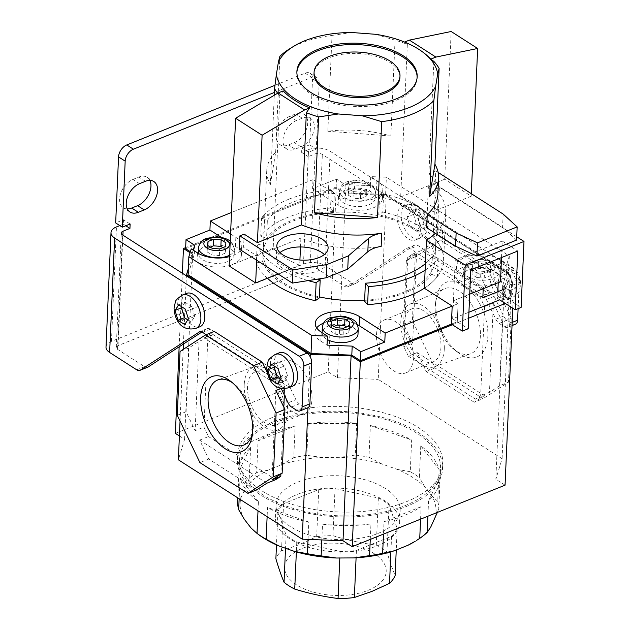 <?xml version="1.0" encoding="UTF-8"?>
<svg xmlns="http://www.w3.org/2000/svg" width="630" height="630" viewBox="0 0 630 630"><rect width="100%" height="100%" fill="white"/><g stroke="black" fill="none" stroke-linecap="round" stroke-linejoin="round"><path stroke-width="0.47" stroke-dasharray="3.15 2.36" d="M435.802 302.841A40.344 22.932 -111.9 0 0 458.018 352.493A40.344 22.932 -111.9 0 0 487.848 336.184A40.344 22.932 -111.9 0 0 465.074 286.122A40.344 22.932 -111.9 0 0 436.236 298.368A40.344 22.932 -111.9 0 0 435.802 302.841M480.391 335.625A35.052 19.924 68.1 0 1 470.484 353.808A35.052 19.924 68.1 0 1 454.474 349.792A35.052 19.924 68.1 0 1 435.173 306.652A35.052 19.924 68.1 0 1 435.55 302.77A35.052 19.924 68.1 0 1 444.315 288.784A35.052 19.924 68.1 0 1 468.562 300.069A35.052 19.924 68.1 0 1 480.391 335.625M252.567 432.967A35.052 19.924 -111.9 0 0 252.961 430.896A35.052 19.924 -111.9 0 0 253.339 427.014A35.052 19.924 -111.9 0 0 234.037 383.875A35.052 19.924 -111.9 0 0 232.312 382.654M244.235 384.434A33.673 19.136 -111.9 0 0 255.607 418.588A33.673 19.136 -111.9 0 0 278.893 429.432A33.673 19.136 -111.9 0 0 287.674 412.264A33.673 19.136 -111.9 0 0 276.704 378.63A33.673 19.136 -111.9 0 0 253.756 366.967A33.673 19.136 -111.9 0 0 244.235 384.434M247.535 386.544A28.563 16.23 -111.9 0 0 257.009 415.296A28.563 16.23 -111.9 0 0 276.617 424.841A28.563 16.23 -111.9 0 0 284.374 410.154A28.563 16.23 -111.9 0 0 274.908 381.402A28.563 16.23 -111.9 0 0 255.292 371.85A28.563 16.23 -111.9 0 0 247.535 386.544M275.16 375.425A28.563 16.23 -111.9 0 0 284.634 404.176A28.563 16.23 -111.9 0 0 304.251 413.721A28.563 16.23 -111.9 0 0 312.007 399.034A28.563 16.23 -111.9 0 0 302.534 370.282A28.563 16.23 -111.9 0 0 282.917 360.73A28.563 16.23 -111.9 0 0 275.16 375.425M444.276 349.233A33.673 19.136 68.1 0 1 434.755 366.699A33.673 19.136 68.1 0 1 411.807 355.036A33.673 19.136 68.1 0 1 400.837 321.402A33.673 19.136 68.1 0 1 409.618 304.235A33.673 19.136 68.1 0 1 432.904 315.079A33.673 19.136 68.1 0 1 444.276 349.233M440.976 347.122A28.563 16.23 68.1 0 1 433.219 361.817A28.563 16.23 68.1 0 1 413.611 352.264A28.563 16.23 68.1 0 1 404.137 323.513A28.563 16.23 68.1 0 1 411.894 308.826A28.563 16.23 68.1 0 1 431.503 318.37A28.563 16.23 68.1 0 1 440.976 347.122M413.351 358.242A28.563 16.23 68.1 0 1 405.594 372.936A28.563 16.23 68.1 0 1 385.977 363.384A28.563 16.23 68.1 0 1 376.504 334.632A28.563 16.23 68.1 0 1 384.261 319.945A28.563 16.23 68.1 0 1 403.877 329.49A28.563 16.23 68.1 0 1 413.351 358.242M502.086 458.719L510.15 273.861L386.292 194.505L378.22 379.362L502.086 458.719L495.841 479.249L503.913 294.391L510.15 273.861M416.54 253.772L412.642 343.122L403.594 324.206L406.381 260.387L416.54 253.772L407.72 257.323L412.8 254.016L480.028 297.092L484.557 306.55L480.651 395.9L475.571 399.207L484.391 395.656L474.233 402.263L483.045 398.719L435.023 367.952L412.406 320.654L415.194 256.835L440.598 240.314L488.62 271.081L511.237 318.37L508.449 382.19L483.045 398.719M407.72 257.323L403.822 346.673L412.642 343.122M474.233 402.263L426.211 371.503L417.162 352.579L408.342 356.131L403.822 346.673M408.342 356.131L475.571 399.207M266.892 483.194L199.663 440.126L208.711 459.042L256.733 489.809M275.869 390.545L271.971 479.895M267.167 372.338L271.349 381.087L280.169 377.535L284.689 386.993L284.343 395.002M199.041 341.318L195.143 430.668L186.094 411.744L188.882 347.925L199.041 341.318L207.861 337.767L212.94 334.459L204.12 338.011L271.349 381.087M204.12 338.011L214.279 331.404M199.663 440.126L208.483 436.574L203.955 427.116L195.143 430.668M207.861 337.767L203.955 427.116M212.94 334.459L280.169 377.535M283.807 407.145L280.885 474.091M208.483 436.574L275.712 479.651M307.96 407.72L310.18 356.793M180.046 421.092L183.172 349.445M183.409 344.051L186.393 275.83M452.395 324.749L468.665 318.197M505.299 303.455L513.135 300.297L503.913 294.391M175.376 433.369L328.214 371.85L336.286 186.992L345.508 192.898L386.292 194.505M336.286 186.992L185.661 247.614M190.055 252.74L192.67 254.418L188.323 268.719M505.063 485.163L495.841 479.249M179.4 435.944L184.598 439.275L178.361 459.805M328.214 371.85L337.436 377.756L378.22 379.362M512.788 308.251L513.135 300.297M179.156 346.815L182.369 273.247M184.598 439.275L192.67 254.418M337.436 377.756L345.508 192.898M186.094 411.744L177.274 415.296M188.882 347.925L180.062 351.477M208.711 459.042L199.891 462.593M284.689 386.993L281.185 388.403L278.657 383.111L286.493 379.961L295.919 399.664L288.083 402.822M406.381 260.387L415.194 256.835M403.594 324.206L412.406 320.654M426.211 371.503L435.023 367.952M484.557 306.55L493.369 303.006L502.417 321.922L511.237 318.37M502.417 321.922L499.629 385.741L508.449 382.19M488.62 271.081L479.8 274.625L431.778 243.857L440.598 240.314M499.629 385.741L489.471 392.348L480.651 395.9M493.369 303.006L489.471 392.348M479.8 274.625L488.849 293.541L480.028 297.092M412.8 254.016L421.62 250.472L488.849 293.541M421.62 250.472L431.778 243.857M417.162 352.579L484.391 395.656M357.998 334.215A17.971 9.229 2.5 0 0 347.784 325.348A17.971 9.229 2.5 0 0 328.45 326.001A17.971 9.229 2.5 0 0 322.087 332.648M322.087 332.687A17.971 9.229 2.5 0 0 327.285 339.523M334.042 326.427L331.553 327.427L330.931 331.223L335.735 334.294L343.145 334.853L348.831 332.569L349.453 328.773L346.626 326.97M349.453 328.773L349.737 322.174M348.831 332.569L349.114 325.97M343.145 334.853L343.437 328.254M335.735 334.294L336.026 327.695M330.931 331.223L331.223 324.615M331.553 327.427L331.663 324.907M227.839 261.544A17.971 9.229 -177.5 0 1 208.514 262.206A17.971 9.229 -177.5 0 1 198.292 253.339A17.971 9.229 -177.5 0 1 204.655 246.692A17.971 9.229 -177.5 0 1 223.989 246.031A17.971 9.229 -177.5 0 1 234.202 254.898A17.971 9.229 -177.5 0 1 227.839 261.544M222.831 247.653L225.658 249.456L225.942 242.857M225.658 249.456L225.036 253.252L225.32 246.653M225.036 253.252L219.35 255.536L211.94 254.977L207.136 251.905L207.868 245.59M207.758 248.11L210.247 247.11M207.136 251.905L207.427 245.298M211.94 254.977L212.231 248.377M219.35 255.536L219.642 248.937M345.736 189.906A17.971 9.229 2.5 0 0 339.373 196.544A17.971 9.229 2.5 0 0 349.587 205.419A17.971 9.229 2.5 0 0 368.92 204.758A17.971 9.229 2.5 0 0 375.283 198.111A17.971 9.229 2.5 0 0 365.069 189.244A17.971 9.229 2.5 0 0 345.736 189.906M353.312 191.591L360.722 192.15L366.4 189.866L367.022 186.071L362.226 182.999L354.808 182.44L349.13 184.724L348.508 188.52L353.312 191.591L353.02 198.198L360.431 198.757L360.722 192.15M360.431 198.757L366.117 196.465L366.739 192.678L361.935 189.599L354.525 189.039L348.839 191.331L348.217 195.119L353.02 198.198M348.217 195.119L348.508 188.52M348.839 191.331L349.13 184.724M354.525 189.039L354.808 182.44M361.935 189.599L362.226 182.999M366.739 192.678L367.022 186.071M366.117 196.465L366.4 189.866M469.531 269.223A17.971 9.229 -177.5 0 1 488.864 268.561A17.971 9.229 -177.5 0 1 499.078 277.428A17.971 9.229 -177.5 0 1 492.715 284.075A17.971 9.229 -177.5 0 1 473.382 284.728A17.971 9.229 -177.5 0 1 463.168 275.861A17.971 9.229 -177.5 0 1 469.531 269.223M472.303 267.837L472.925 264.041L478.603 261.757L486.021 262.316L490.817 265.387L490.195 269.183L484.517 271.467L477.107 270.908L472.303 267.837L472.012 274.436L472.925 264.041M472.634 270.648L478.32 268.356L485.73 268.916L490.534 271.995L489.912 275.782L484.226 278.074L476.815 277.515L477.107 270.908M476.815 277.515L472.012 274.436M484.226 278.074L484.517 271.467M489.912 275.782L490.195 269.183M490.534 271.995L490.817 265.387M485.73 268.916L486.021 262.316M478.32 268.356L478.603 261.757M432.377 256.229L438.204 258.505L437.417 276.546L431.589 274.278L432.377 256.229A87.751 45.069 2.5 0 1 425.408 263.639M364.589 301.242A87.751 45.069 2.5 0 0 431.589 274.278M425.124 270.175A94.626 48.597 2.5 0 0 438.204 258.505M500.456 281.799L498.338 280.445L504.213 278.082L437.315 235.218L433.219 236.864A94.626 48.597 2.5 0 1 443.615 260.489A94.626 48.597 2.5 0 1 424.337 288.225A94.626 48.597 2.5 0 0 437.417 276.546M288.831 199.206A94.626 48.597 2.5 0 0 261.529 218.122L260.741 236.171A94.626 48.597 2.5 0 1 288.044 217.255A94.626 48.597 2.5 0 1 330.545 208.073L331.333 190.032A94.626 48.597 2.5 0 0 288.831 199.206M330.545 208.073L333.569 211.475L334.357 193.426A87.751 45.069 2.5 0 0 293.273 202.049A87.751 45.069 2.5 0 0 267.356 220.398L261.529 218.122M333.569 211.475A87.751 45.069 2.5 0 0 292.477 220.098A87.751 45.069 2.5 0 0 266.569 238.439L267.356 220.398M266.569 238.439L260.741 236.171M331.333 190.032L334.357 193.426M379.551 196.836L383.607 193.961L382.82 212.011L378.764 214.877L379.551 196.836A87.751 45.069 2.5 0 1 436.173 233.108L435.385 251.157A87.751 45.069 2.5 0 0 378.764 214.877M382.82 212.011A94.626 48.597 2.5 0 1 441.803 249.803L442.591 231.761A94.626 48.597 2.5 0 0 383.607 193.961M441.803 249.803L435.385 251.157M442.591 231.761L436.173 233.108M267.396 278.232A94.626 48.597 2.5 0 1 256.355 262.915L257.142 244.865L263.56 243.519A87.751 45.069 2.5 0 0 317.41 279.161M257.142 244.865A94.626 48.597 2.5 0 0 308.141 280.61M256.355 262.915L262.773 261.56A87.751 45.069 2.5 0 0 319.394 297.84M263.56 243.519L262.773 261.56M230.564 233.982L235.848 237.36A25.161 12.923 -177.5 0 1 241.778 246.188A25.161 12.923 -177.5 0 1 232.872 255.489A25.161 12.923 -177.5 0 1 229.572 256.599M221.185 237.242L235.447 246.385A25.161 12.923 -177.5 0 1 241.384 255.213A25.161 12.923 -177.5 0 1 232.478 264.513A25.161 12.923 -177.5 0 1 197.048 261.844L190.843 257.867L191.237 248.85M312.59 188.701L338.129 205.057A25.161 12.923 2.5 0 0 373.558 207.727A25.161 12.923 2.5 0 0 382.465 198.426A25.161 12.923 2.5 0 0 376.535 189.606L370.33 185.63L345.177 184.637L336.499 179.077L312.59 188.701L312.984 179.676L338.523 196.04A25.161 12.923 2.5 0 0 373.952 198.702A25.161 12.923 2.5 0 0 382.859 189.41A25.161 12.923 2.5 0 0 376.929 180.582L370.724 176.605L386.355 177.219L385.568 195.268L344.783 193.662L336.105 188.102L185.614 248.669M452.639 318.78L457.278 321.749L451.395 324.111L457.278 321.749L458.065 303.699L452.183 306.07L458.065 303.699L453.427 300.731L469.712 294.178L453.427 300.731L452.639 318.78L468.925 312.22M483.21 288.745L462.318 275.357A25.161 12.923 -177.5 0 1 456.38 266.529A25.161 12.923 -177.5 0 1 473.138 255.166A25.161 12.923 -177.5 0 1 500.716 259.899L506.922 263.868L509.316 256L386.355 177.219M482.816 297.769L461.924 284.374A25.161 12.923 -177.5 0 1 455.986 275.546A25.161 12.923 -177.5 0 1 472.744 264.19A25.161 12.923 -177.5 0 1 500.322 268.916L506.528 272.892L506.922 263.868M312.984 179.676L231.501 212.475M190.37 251.716L194.3 254.229L188.055 274.767M194.694 245.212L194.3 254.229M193.205 250.11L190.843 257.867M336.499 179.077L336.105 188.102M345.177 184.637L344.783 193.662M510.962 300.14L511.355 291.115L510.576 291.43L510.182 300.455L510.962 300.14L502.283 294.572L508.528 274.042L385.568 195.268M511.355 291.115L502.677 285.555L502.283 294.572M502.677 285.555L506.528 272.892M509.316 256L508.528 274.042M370.33 185.63L370.724 176.605M497.842 291.721L497.55 298.494L499.669 299.849L505.543 297.486L510.182 300.455M357.501 324.694A25.161 12.923 2.5 0 0 323.411 323.198M316.685 327.891A25.161 12.923 2.5 0 0 314.905 332.333A25.161 12.923 2.5 0 0 320.835 341.161L327.041 345.13M510.576 291.43L505.937 288.461L505.543 297.486M501.512 257.575L502.236 241.046L455.206 259.977L453.427 300.731L458.065 303.699L457.278 321.749L468.208 328.75M433.219 236.864L435.314 188.89A94.626 48.597 -177.5 0 1 445.709 212.515A94.626 48.597 -177.5 0 1 435.338 233.257M437.315 235.218L439.409 187.244L435.314 188.89M516.718 236.778L439.409 187.244M497.55 298.494L503.425 296.124L521.112 307.456M503.425 296.124L504.213 278.082M455.206 259.977L470.775 269.947M502.236 241.046L517.797 251.016M498.235 282.697L498.338 280.445M302.628 548.289A50.833 26.106 -177.5 0 1 374.212 553.683A50.833 26.106 -177.5 0 1 368.204 590.302A50.833 26.106 -177.5 0 1 296.62 584.916A50.833 26.106 -177.5 0 1 302.628 548.289M318.725 489.581A61 31.327 -177.5 0 1 335.026 488.597L378.346 498.015A61 31.327 -177.5 0 1 389.041 504.858L397.191 528.428A61 31.327 -177.5 0 1 391.584 536.264L356.415 550.423A61 31.327 -177.5 0 1 340.113 551.408L296.785 541.989A61 31.327 -177.5 0 1 286.099 535.146L277.94 511.576A61 31.327 -177.5 0 1 283.555 503.74L318.725 489.581L316.669 536.681L299.037 544.737L281.5 550.833A61 31.327 -177.5 0 0 275.885 558.668M316.669 536.681A61 31.327 -177.5 0 1 332.971 535.697C347.35 540.123 361.793 543.265 376.291 545.108A61 31.327 -177.5 0 1 386.985 551.959C389.647 561.11 392.364 568.961 395.136 575.529M297.494 494.329A62.126 31.91 -177.5 0 1 364.337 492.054A62.126 31.91 -177.5 0 1 399.633 522.711A62.126 31.91 -177.5 0 1 377.638 545.674A62.126 31.91 -177.5 0 1 310.803 547.95A62.126 31.91 -177.5 0 1 275.499 517.293A62.126 31.91 -177.5 0 1 297.494 494.329M298.037 482.005A62.126 31.91 -177.5 0 1 364.872 479.729A62.126 31.91 -177.5 0 1 400.176 510.387A62.126 31.91 -177.5 0 1 378.181 533.35A62.126 31.91 -177.5 0 1 311.338 535.626A62.126 31.91 -177.5 0 1 276.042 504.969A62.126 31.91 -177.5 0 1 298.037 482.005M273.774 421.667A102.69 52.739 -177.5 0 1 384.253 417.91A102.69 52.739 -177.5 0 1 442.599 468.586A102.69 52.739 -177.5 0 1 406.248 506.544A102.69 52.739 -177.5 0 1 295.761 510.3A102.69 52.739 -177.5 0 1 237.416 459.624A102.69 52.739 -177.5 0 1 273.774 421.667M273.987 416.824A102.69 52.739 -177.5 0 1 384.465 413.067A102.69 52.739 -177.5 0 1 442.811 463.743A102.69 52.739 -177.5 0 1 406.452 501.701A102.69 52.739 -177.5 0 1 295.974 505.457A102.69 52.739 -177.5 0 1 237.628 454.781A102.69 52.739 -177.5 0 1 273.987 416.824M237.833 497.913L239.022 470.712A100.635 51.684 -177.5 0 1 239.046 469.397A100.635 51.684 -177.5 0 1 250.606 446.827L249.22 478.516A100.635 51.684 -177.5 0 1 256.662 472.587L258.048 440.898A100.635 51.684 -177.5 0 1 274.672 432.196A100.635 51.684 -177.5 0 1 295.147 425.967L293.761 457.656A100.635 51.684 -177.5 0 1 306.834 455.333L308.22 423.636A100.635 51.684 -177.5 0 1 356.659 423.368L355.273 455.057A100.635 51.684 -177.5 0 1 368.991 457.23L370.369 425.541A100.635 51.684 -177.5 0 1 411.65 440.031L410.264 471.72A100.635 51.684 -177.5 0 1 419.383 477.556L420.769 445.867A100.635 51.684 -177.5 0 1 439.118 469.586L437.732 501.275A100.635 51.684 -177.5 0 1 438.763 508.552L440.149 476.863A100.635 51.684 -177.5 0 1 440.126 478.178A100.635 51.684 -177.5 0 1 428.565 500.748L427.888 516.222M275.097 422.517A100.635 51.684 -177.5 0 1 383.371 418.832A100.635 51.684 -177.5 0 1 440.551 468.492A100.635 51.684 -177.5 0 1 404.917 505.693A100.635 51.684 -177.5 0 1 296.651 509.379A100.635 51.684 -177.5 0 1 239.471 459.711A100.635 51.684 -177.5 0 1 275.097 422.517M420.58 519.167L421.123 506.677A100.635 51.684 -177.5 0 1 404.499 515.379A100.635 51.684 -177.5 0 1 384.032 521.609L383.481 534.09M258.009 510.835L258.41 501.708A100.635 51.684 -177.5 0 1 240.054 477.989L239.148 498.755M308.038 539.39L308.802 522.034A100.635 51.684 -177.5 0 1 267.522 507.544L267.128 516.679M370.275 539.406L370.952 523.932A100.635 51.684 -177.5 0 1 322.513 524.207L321.828 539.934M244.369 519.364A98.067 50.368 -177.5 0 1 241.195 497.07L245.472 488.258A98.067 50.368 -177.5 0 1 268.27 470.074L281.957 464.562A98.067 50.368 -177.5 0 1 322.024 457.443L339.893 457.341A98.067 50.368 -177.5 0 1 381.914 464.003L397.144 469.35A98.067 50.368 -177.5 0 1 425.077 487.242L431.849 495.991A98.067 50.368 -177.5 0 1 435.015 518.285M430.739 527.097A98.067 50.368 -177.5 0 1 415.28 541.225M258.308 534.366A98.067 50.368 -177.5 0 1 251.134 528.113M421.123 506.677L384.032 521.609M370.952 523.932L322.513 524.207M437.362 512.41L438.763 508.552M440.149 476.863L428.565 500.748M437.732 501.275L431.849 495.991M425.077 487.242L419.383 477.556M420.769 445.867L439.118 469.586M410.264 471.72L397.144 469.35M381.914 464.003L368.991 457.23M370.369 425.541L411.65 440.031M355.273 455.057L339.893 457.341M322.024 457.443L306.834 455.333M308.22 423.636L356.659 423.368M293.761 457.656L281.957 464.562M268.27 470.074L256.662 472.587M258.048 440.898L295.147 425.967M249.22 478.516L245.472 488.258M241.195 497.07L237.636 502.401M239.022 470.712L250.606 446.827M258.41 501.708L240.054 477.989M308.802 522.034L267.522 507.544M335.026 488.597L332.971 535.697M378.346 498.015L376.291 545.108M389.041 504.858L386.985 551.959M277.94 511.576L276.491 544.887M283.555 503.74L281.5 550.833M296.785 541.989L296.352 551.935M286.099 535.146L285.524 548.273M356.415 550.423L356.092 557.802M340.113 551.408L339.822 557.991M397.191 528.428L396.254 549.99M391.584 536.264L390.899 551.833M127.284 208.924A16.687 10.726 -57.4 0 1 123.338 207.782A16.687 10.726 -57.4 0 1 119.605 198.852A16.687 10.726 -57.4 0 1 132.969 179.424L138.844 177.054A16.687 10.726 -57.4 0 1 147.223 177.314A16.687 10.726 -57.4 0 1 149.909 180.408M276.365 135.765A16.687 10.726 -57.4 0 1 289.729 116.329L295.604 113.967A16.687 10.726 -57.4 0 1 303.983 114.219A16.687 10.726 -57.4 0 1 306.645 128.622A16.687 10.726 -57.4 0 1 294.352 142.577L288.477 144.939A16.687 10.726 -57.4 0 1 280.098 144.687A16.687 10.726 -57.4 0 1 276.365 135.765M296.352 120.574A16.687 10.726 122.6 0 0 282.988 140.002A16.687 10.726 122.6 0 0 286.721 148.932A16.687 10.726 122.6 0 0 295.1 149.184L300.975 146.814A16.687 10.726 122.6 0 0 313.267 132.867A16.687 10.726 122.6 0 0 310.606 118.464A16.687 10.726 122.6 0 0 302.227 118.212L296.352 120.574L289.729 116.329M274.964 85.302L305.085 73.174A10.269 6.599 -57.4 0 1 310.243 73.332A10.269 6.599 -57.4 0 1 312.535 78.829L319.158 83.073L316.276 149.089L308.44 152.247L308.251 156.649L315.11 153.885A5.134 2.638 -177.5 0 1 322.339 154.429L506.866 272.664L514.71 269.506A7.702 4.378 68.1 0 1 519.388 279.295L511.552 282.445A7.702 4.378 -111.9 0 0 506.866 272.664M319.158 83.073A10.269 6.599 122.6 0 0 316.866 77.577A10.269 6.599 122.6 0 0 311.708 77.419L305.085 73.174M274.397 92.437L311.708 77.419M147.727 367.211A7.702 4.378 68.1 0 1 144.561 366.668L117.479 349.311A5.134 2.638 -177.5 0 1 116.266 347.508A5.134 2.638 -177.5 0 1 118.086 345.61L310.11 268.325A5.134 2.638 -177.5 0 1 317.339 268.868L344.429 286.225A7.702 4.378 -111.9 0 0 347.595 286.76A7.702 4.378 -111.9 0 0 348.028 286.54L355.863 283.382A7.702 4.378 68.1 0 1 355.43 283.61A7.702 4.378 68.1 0 1 352.264 283.067L344.429 286.225M312.535 78.829L309.653 144.845L316.276 149.089M106.005 347.059A15.403 7.914 -177.5 0 1 111.463 341.365L303.487 264.08L308.487 149.641L301.628 152.405L301.817 148.003L309.653 144.845M119.818 225.579L123.315 224.17L123.504 219.768L115.668 222.925M303.487 264.08A15.403 7.914 -177.5 0 1 325.182 265.71L352.264 283.067M308.487 149.641A15.403 7.914 -177.5 0 1 330.175 151.279L514.71 269.506M308.251 156.649L301.628 152.405M515.505 324.19A7.702 4.378 68.1 0 1 512.347 323.647L507.048 320.253A7.702 4.378 68.1 0 1 503.622 316.071L494.196 296.36A7.702 4.378 -111.9 0 0 490.77 292.178L418.052 245.582A7.702 4.378 -111.9 0 0 414.887 245.038A7.702 4.378 -111.9 0 0 414.453 245.267L406.618 248.425L348.028 286.54M406.618 248.425A7.702 4.378 68.1 0 1 407.051 248.196A7.702 4.378 68.1 0 1 410.209 248.74L418.052 245.582M490.77 292.178L482.926 295.328L410.209 248.74M482.926 295.328A7.702 4.378 68.1 0 1 486.36 299.518L494.196 296.36M503.622 316.071L495.786 319.221L486.36 299.518M495.786 319.221A7.702 4.378 -111.9 0 0 499.212 323.411L507.048 320.253M512.347 323.647L504.504 326.797L499.212 323.411M504.504 326.797A7.702 4.378 -111.9 0 0 507.67 327.34A7.702 4.378 -111.9 0 0 509.764 323.379L511.552 282.445M201.923 332.01L206.75 328.868L199.812 331.656M307.802 407.783A7.702 4.378 68.1 0 1 304.644 407.24L296.801 410.398M291.509 407.004L299.344 403.854L304.644 407.24M299.344 403.854A7.702 4.378 68.1 0 1 295.919 399.664M286.493 379.961A7.702 4.378 -111.9 0 0 283.067 375.771L275.231 378.929L206.152 334.672M202.514 332.341L210.349 329.183L283.067 375.771M210.349 329.183A7.702 4.378 -111.9 0 0 207.183 328.639A7.702 4.378 -111.9 0 0 206.75 328.868M275.231 378.929A7.702 4.378 68.1 0 1 278.657 383.111M414.453 245.267L355.863 283.382M518.104 308.668L519.388 279.295M125.795 225.761L123.315 224.17M308.44 152.247L301.817 148.003M130.134 224.012L123.504 219.768M279.216 352.824A17.971 10.214 -111.9 0 0 274.334 362.069A17.971 10.214 -111.9 0 0 280.295 380.158A17.971 10.214 -111.9 0 0 292.635 386.166M280.492 379.244L283.839 381.394L287.524 375.834L284.516 365.983L278.121 368.558M284.516 365.983L277.822 361.699L271.428 364.274M287.524 375.834L281.13 378.402M283.839 381.394L277.452 383.961M277.822 361.699L274.617 366.534M186.488 293.407A17.971 10.214 -111.9 0 0 181.605 302.652A17.971 10.214 -111.9 0 0 187.567 320.741A17.971 10.214 -111.9 0 0 199.907 326.75M187.756 319.827L191.111 321.977L194.796 316.418L188.401 318.993M194.796 316.418L191.78 306.574L185.393 309.149M191.111 321.977L184.716 324.552M191.78 306.574L185.094 302.282L178.699 304.857M185.094 302.282L181.889 307.117M413.532 214.42L416.54 224.264L423.234 228.548L426.912 222.996L423.903 213.145L417.21 208.861L413.532 214.42L407.137 216.988L410.146 226.839L416.54 224.264M397.144 215.901A17.971 10.214 -111.9 0 0 403.106 233.99A17.971 10.214 -111.9 0 0 415.446 239.998A17.971 10.214 -111.9 0 0 420.328 230.753A17.971 10.214 -111.9 0 0 414.367 212.664A17.971 10.214 -111.9 0 0 402.027 206.656A17.971 10.214 -111.9 0 0 397.144 215.901M410.146 226.839L416.84 231.123L420.525 225.564L426.912 222.996M420.525 225.564L417.517 215.72L423.903 213.145M416.84 231.123L423.234 228.548M417.517 215.72L410.823 211.428L417.21 208.861M410.823 211.428L407.137 216.988M506.26 273.829L509.268 283.673L515.962 287.965L519.648 282.405L516.631 272.562L509.946 268.27L506.26 273.829L499.866 276.405L502.874 286.248L509.268 283.673M489.872 275.318A17.971 10.214 -111.9 0 0 495.834 293.407A17.971 10.214 -111.9 0 0 508.174 299.415A17.971 10.214 -111.9 0 0 513.056 290.17A17.971 10.214 -111.9 0 0 507.095 272.081A17.971 10.214 -111.9 0 0 494.755 266.073A17.971 10.214 -111.9 0 0 489.872 275.318M502.874 286.248L509.568 290.54L513.253 284.981L510.245 275.129L516.631 272.562M510.245 275.129L503.551 270.845L509.946 268.27M513.253 284.981L519.648 282.405M509.568 290.54L515.962 287.965M503.551 270.845L499.866 276.405M399.932 77.427A42.998 22.081 2.5 0 0 375.504 56.204A42.998 22.081 2.5 0 0 329.238 57.779A42.998 22.081 2.5 0 0 314.016 73.671M296.88 72.222A60.204 30.917 2.5 0 0 296.832 72.922A60.204 30.917 2.5 0 0 331.034 102.635A60.204 30.917 2.5 0 0 395.805 100.43A60.204 30.917 2.5 0 0 417.115 78.175A60.204 30.917 2.5 0 0 417.131 77.466M279.98 252.606A25.672 13.183 2.5 0 0 276.231 259.056A25.672 13.183 2.5 0 0 290.824 271.727A25.672 13.183 2.5 0 0 318.441 270.782A25.672 13.183 2.5 0 0 327.529 261.293A25.672 13.183 2.5 0 0 324.363 254.544M438.11 172.399L435.732 170.872L435.157 184.078L428.353 186.811L427.172 213.924A86.003 44.171 2.5 0 0 400.68 196.954L407.342 44.399A86.003 44.171 2.5 0 0 395.041 40.178L390.86 135.993A86.003 44.171 2.5 0 0 327.836 131.245L332.018 35.43A86.003 44.171 2.5 0 0 301.368 42.998A86.003 44.171 2.5 0 0 289.17 49.124M364.628 300.329A86.003 44.171 2.5 0 0 404.555 291.903A86.003 44.171 2.5 0 0 434.999 260.111A86.003 44.171 2.5 0 0 386.135 217.673A86.003 44.171 2.5 0 0 293.604 220.815A86.003 44.171 2.5 0 0 263.159 252.606A86.003 44.171 2.5 0 0 319.434 296.895M428.353 186.811A86.003 44.171 -177.5 0 1 437.283 207.735A86.003 44.171 -177.5 0 1 426.667 227.698M433.834 61.378L428.935 173.612A86.003 44.171 -177.5 0 1 437.866 194.528M300.486 246.952L300.872 238.124A86.003 44.171 2.5 0 0 381.166 246.393M299.911 260.017L299.683 265.238A86.003 44.171 -177.5 0 1 273.192 248.259L279.854 95.713L283.24 90.885M277.68 93.209A86.003 44.171 2.5 0 0 279.854 95.713M270.38 184.488L275.672 152.239A86.003 44.171 2.5 0 0 266.742 170.612A86.003 44.171 2.5 0 0 270.38 184.488L274.278 95.232M275.672 152.239L279.854 56.424M407.342 44.399L404.255 42.178A81.892 42.06 -177.5 0 1 423.636 52.731M395.041 40.178L375.693 34.303M300.872 238.124L256.843 255.843L256.654 260.221M299.683 265.238L278.066 273.94M390.86 135.993L327.836 131.245M351.753 32.5L332.018 35.43M244.172 234.155L243.597 247.362L256.843 255.843M273.192 248.259L229.162 265.986M239.282 249.094L243.597 247.362M435.732 170.872L428.935 173.612M427.172 213.924L471.201 196.206L444.709 179.227L451.159 31.5M471.311 193.67L471.201 196.206M400.68 196.954L444.709 179.227M516.576 240.093L502.583 227.28L435.157 184.078M503.157 214.074L502.583 227.28M322.332 327.017A17.971 9.229 -177.5 0 1 328.695 320.371A17.971 9.229 -177.5 0 1 348.028 319.709A17.971 9.229 -177.5 0 1 358.242 328.584M229.635 255.197A17.971 9.229 2.5 0 0 234.447 249.267A17.971 9.229 2.5 0 0 224.241 240.4A17.971 9.229 2.5 0 0 204.9 241.054A17.971 9.229 2.5 0 0 198.537 247.7M369.164 199.127A17.971 9.229 -177.5 0 1 349.831 199.781A17.971 9.229 -177.5 0 1 339.625 190.914A17.971 9.229 -177.5 0 1 345.98 184.267A17.971 9.229 -177.5 0 1 365.321 183.613A17.971 9.229 -177.5 0 1 375.527 192.481A17.971 9.229 -177.5 0 1 369.164 199.127M349.485 181.991A12.836 6.591 2.5 0 0 347.973 191.237A12.836 6.591 2.5 0 0 366.046 192.599A12.836 6.591 2.5 0 0 367.566 183.354A12.836 6.591 2.5 0 0 349.485 181.991M492.959 278.444A17.971 9.229 2.5 0 0 499.322 271.798A17.971 9.229 2.5 0 0 489.108 262.93A17.971 9.229 2.5 0 0 469.775 263.584A17.971 9.229 2.5 0 0 463.412 270.231A17.971 9.229 2.5 0 0 473.626 279.098A17.971 9.229 2.5 0 0 492.959 278.444M473.28 261.308A12.836 6.591 -177.5 0 1 491.361 262.671A12.836 6.591 -177.5 0 1 489.841 271.916A12.836 6.591 -177.5 0 1 471.76 270.553A12.836 6.591 -177.5 0 1 473.28 261.308M235.447 246.385L235.848 237.36M376.535 189.606L376.929 180.582M461.924 284.374L462.318 275.357M320.835 341.161L321.237 332.136M500.322 268.916L500.716 259.899M338.129 205.057L338.523 196.04M197.048 261.844L197.442 252.819M139.592 183.669L132.969 179.424M118.086 345.61L122.905 235.155M310.11 268.325L315.11 153.885M111.463 341.365L116.455 226.934M144.561 366.668L136.726 369.818M317.339 268.868L322.339 154.429M117.479 349.311L122.472 234.872M325.182 265.71L330.175 151.279M509.764 323.379L512.166 322.41M300.975 146.814L294.352 142.577M302.227 118.212L295.604 113.967M295.1 149.184L288.477 144.939M145.467 181.298L138.844 177.054M288.713 387.741A17.971 10.214 68.1 0 1 276.373 381.733A17.971 10.214 68.1 0 1 270.412 363.644A17.971 10.214 68.1 0 1 275.294 354.399M195.985 328.332A17.971 10.214 68.1 0 1 183.645 322.324A17.971 10.214 68.1 0 1 177.684 304.235A17.971 10.214 68.1 0 1 182.566 294.99M424.25 229.178A17.971 10.214 68.1 0 1 419.367 238.423A17.971 10.214 68.1 0 1 407.027 232.415A17.971 10.214 68.1 0 1 401.066 214.326A17.971 10.214 68.1 0 1 405.948 205.081A17.971 10.214 68.1 0 1 418.288 211.089A17.971 10.214 68.1 0 1 424.25 229.178M516.978 288.587A17.971 10.214 68.1 0 1 512.096 297.832A17.971 10.214 68.1 0 1 499.755 291.824A17.971 10.214 68.1 0 1 493.794 273.735A17.971 10.214 68.1 0 1 498.676 264.49A17.971 10.214 68.1 0 1 511.017 270.498A17.971 10.214 68.1 0 1 516.978 288.587M454.474 349.792L458.018 352.493M252.961 430.896L252.276 435.298M278.893 429.432L244.196 444.882M304.251 413.721L276.617 424.841M434.755 366.699L470.484 353.808M405.594 372.936L433.219 361.817M384.261 319.945L411.894 308.826M409.618 304.235L444.315 288.784M282.917 360.73L255.292 371.85M253.756 366.967L218.027 379.858M234.037 383.875L230.493 381.174M435.55 302.77L436.236 298.368M230.257 241.062L232.352 243.133L234.447 249.267L234.202 254.898M339.373 196.544L339.625 190.914C340.436 186.212 343.019 183.117 347.382 181.629L358.045 179.983L362.604 180.526L368.566 182.535C371.094 184.44 374.283 184.354 375.527 192.481L375.283 198.111M499.078 277.428L499.322 271.798C498.078 263.671 494.889 263.757 492.361 261.852L486.399 259.843L481.84 259.3L471.169 260.946C466.838 262.403 464.255 265.498 463.412 270.231L463.168 275.861M241.384 255.213L241.778 246.188M382.465 198.426L382.859 189.41M314.905 332.333L315.299 323.308M455.986 275.546L456.38 266.529M443.615 260.489L445.709 212.515M399.633 522.711L400.176 510.387M442.599 468.586L442.811 463.743M440.126 478.178L440.551 468.492M239.046 469.397L239.471 459.711M237.416 459.624L237.628 454.781M275.499 517.293L276.042 504.969M116.266 347.508L121.259 233.076M355.43 283.61L347.595 286.76M407.051 248.196L414.887 245.038M512.033 325.584L507.67 327.34M199.348 331.797L207.183 328.639M316.866 77.577L310.243 73.332M310.606 118.464L303.983 114.219M286.721 148.932L280.098 144.687M129.969 212.019L123.338 207.782M153.846 181.558L147.223 177.314M415.446 239.998L419.367 238.423C424.337 235.148 426.754 232.738 426.605 231.178L427.88 225.382C427.983 219.846 426.297 214.861 422.824 210.436L416.462 205.404C415.39 204.089 411.886 203.986 405.948 205.081L402.027 206.656M508.174 299.415L512.096 297.832C517.072 294.564 519.482 292.147 519.341 290.595L520.608 284.791C520.711 279.255 519.025 274.27 515.553 269.845L509.19 264.82C508.119 263.505 504.614 263.395 498.676 264.49L494.755 266.073M296.832 72.922L296.887 71.513M276.231 259.056L276.814 245.85M437.283 207.735L434.999 260.111M266.742 170.612L263.159 252.606M327.529 261.293L328.104 248.086M417.115 78.175L417.178 76.766"/><path stroke-width="0.94" d="M252.709 430.826A40.344 22.932 68.1 0 1 252.276 435.298A40.344 22.932 68.1 0 1 223.437 447.544A40.344 22.932 68.1 0 1 200.663 397.483A40.344 22.932 68.1 0 1 230.493 381.174A40.344 22.932 68.1 0 1 252.709 430.826M232.312 382.654A35.052 19.924 -111.9 0 0 218.027 379.858A35.052 19.924 -111.9 0 0 208.12 398.042A35.052 19.924 -111.9 0 0 219.949 433.598A35.052 19.924 -111.9 0 0 244.196 444.882A35.052 19.924 -111.9 0 0 252.567 432.967M280.885 474.091L280.791 476.343L275.712 479.651L266.892 483.194L256.733 489.809L247.913 493.361L199.891 462.593L177.274 415.296L180.062 351.477L205.467 334.947L253.488 365.715L276.105 413.012L273.318 476.831L247.913 493.361M299.967 410.941A7.702 4.378 -111.9 0 0 302.061 406.98L309.897 403.822A7.702 4.378 68.1 0 1 307.802 407.783L299.967 410.941A7.702 4.378 -111.9 0 1 296.801 410.398L291.509 407.004A7.702 4.378 -111.9 0 1 288.083 402.822L281.177 388.387L275.869 390.545L284.918 409.461L282.13 473.28L271.971 479.895L280.791 476.343M267.167 372.338L262.3 362.171L214.279 331.404L205.467 334.947M284.343 395.002L283.807 407.145M180.046 421.092L178.361 459.805L302.219 539.162L307.96 407.72M310.18 356.793L310.291 354.304L186.433 274.948L186.393 275.83M183.172 349.445L183.409 344.051M512.788 308.251L505.063 485.163L352.225 546.675L360.297 361.817L452.395 324.749M468.665 318.197L505.299 303.455M185.661 247.614L183.448 248.511L190.055 252.74M188.323 268.719L186.433 274.948M360.297 361.817L351.075 355.911L310.291 354.304M352.225 546.675L343.003 540.768L302.219 539.162M179.156 346.815L175.376 433.369L179.4 435.944M182.369 273.247L183.448 248.511M343.003 540.768L351.075 355.911M282.13 473.28L273.318 476.831M284.918 409.461L276.105 413.012M262.3 362.171L253.488 365.715M327.285 339.523A17.971 9.229 2.5 0 0 351.635 340.861A17.971 9.229 2.5 0 0 357.998 334.215L358.242 328.584A17.971 9.229 -177.5 0 1 351.879 335.223A17.971 9.229 -177.5 0 1 332.545 335.885A17.971 9.229 -177.5 0 1 322.332 327.017L322.087 332.648A17.971 9.229 2.5 0 0 322.087 332.687M344.941 319.095L337.523 318.536L331.845 320.827L331.223 324.615L336.026 327.695L343.437 328.254L349.114 325.97L349.737 322.174L344.941 319.095L344.649 325.702L337.239 325.143L337.523 318.536M346.626 326.97L344.649 325.702M331.663 324.907L331.845 320.827M337.239 325.143L334.042 326.427M198.292 253.339A17.971 9.229 -177.5 0 1 198.292 253.331L198.537 247.7A17.971 9.229 2.5 0 0 208.75 256.567A17.971 9.229 2.5 0 0 228.084 255.906A17.971 9.229 2.5 0 0 229.635 255.197M225.942 242.857L225.32 246.653L219.642 248.937L212.231 248.377L207.427 245.298L208.05 241.511L213.727 239.227L221.146 239.778L225.942 242.857M210.247 247.11L213.444 245.826L220.854 246.385L221.146 239.778M220.854 246.385L222.831 247.653M213.444 245.826L213.727 239.227M207.868 245.59L208.05 241.511M425.124 270.175A94.626 48.597 2.5 0 1 368.4 286.595L367.613 304.644L364.589 301.242L365.376 283.193A87.751 45.069 2.5 0 0 425.408 263.639M367.613 304.644A94.626 48.597 2.5 0 0 424.337 288.225L426.431 240.25L465.208 265.096L523.995 241.432L516.718 236.778M368.4 286.595L365.376 283.193M317.41 279.161A87.751 45.069 2.5 0 0 320.182 279.791L316.126 282.657A94.626 48.597 2.5 0 1 308.141 280.61M320.182 279.791L319.394 297.84L315.339 300.707L316.126 282.657M267.396 278.232A94.626 48.597 2.5 0 0 315.339 300.707M229.572 256.599A25.161 12.923 -177.5 0 1 197.442 252.819L191.237 248.85L188.843 256.717L311.803 335.499L327.435 336.113L327.041 345.13L352.194 346.122L360.872 351.682L360.478 360.707L451.395 324.111L452.183 306.07L424.337 288.225M360.872 351.682L384.78 342.058L385.174 333.042L452.183 306.07M501.512 257.575L500.456 281.799L469.712 294.178L483.21 288.745L482.816 297.769L505.937 288.461M231.501 212.475L210.31 221.004L230.564 233.982M385.174 333.042L359.635 316.677A25.161 12.923 2.5 0 0 332.057 311.945A25.161 12.923 2.5 0 0 315.299 323.308A25.161 12.923 2.5 0 0 321.237 332.136L327.435 336.113M210.31 221.004L209.916 230.029L186.015 239.644L194.694 245.212L193.205 250.11M186.015 239.644L185.614 248.669L190.37 251.716M188.843 256.717L188.055 274.767L311.015 353.54L351.8 355.147L360.478 360.707M352.194 346.122L351.8 355.147M311.803 335.499L311.015 353.54M468.925 312.22L499.669 299.849L515.23 309.818L517.797 251.016L470.775 269.947L468.208 328.75L462.326 331.112L451.395 324.111M384.78 342.058L359.242 325.702A25.161 12.923 2.5 0 0 357.501 324.694M323.411 323.198A25.161 12.923 2.5 0 0 316.685 327.891M209.916 230.029L221.185 237.242M462.326 331.112L465.208 265.096M435.338 233.257A94.626 48.597 -177.5 0 1 426.431 240.25M515.23 309.818L521.112 307.456L523.995 241.432M497.842 291.721L498.235 282.697M396.254 549.99L395.136 575.529A61 31.327 -177.5 0 1 389.529 583.356L371.897 591.413L354.359 597.516A61 31.327 -177.5 0 1 338.058 598.5L339.822 557.991M420.58 519.167L419.738 538.374A100.635 51.684 -177.5 0 0 427.179 532.437L430.739 527.097L437.362 512.41M427.888 516.222L427.179 532.437M237.833 497.913L237.636 502.401A100.635 51.684 -177.5 0 0 238.675 509.678L244.369 519.364L251.134 528.113L257.024 533.397L258.009 510.835M239.148 498.755L238.675 509.678M267.128 516.679L266.136 539.241A100.635 51.684 -177.5 0 1 257.024 533.397L258.308 534.366A98.067 50.368 -177.5 0 0 279.066 546.005L294.297 551.352L307.416 553.723L308.038 539.39M321.828 539.934L321.135 555.896A100.635 51.684 -177.5 0 1 307.416 553.723M370.275 539.406L369.566 555.628A100.635 51.684 -177.5 0 0 382.646 553.298L394.254 550.793A98.067 50.368 -177.5 0 1 354.194 557.912L336.318 558.015A98.067 50.368 -177.5 0 1 294.297 551.352M383.481 534.09L382.646 553.298M407.941 545.281L415.28 541.225A98.067 50.368 -177.5 0 1 407.941 545.281L394.254 550.793M416.666 540.359L419.738 538.374M321.135 555.896L336.318 558.015M354.194 557.912L369.566 555.628M266.136 539.241L279.066 546.005M276.491 544.887L275.885 558.668C278.547 567.819 281.264 575.678 284.043 582.238A61 31.327 -177.5 0 0 294.73 589.089C309.117 593.523 323.56 596.657 338.058 598.5M296.352 551.935L294.73 589.089M285.524 548.273L284.043 582.238M356.092 557.802L354.359 597.516M390.899 551.833L389.529 583.356M139.592 183.669A16.687 10.726 122.6 0 0 126.228 203.096A16.687 10.726 122.6 0 0 129.969 212.019A16.687 10.726 122.6 0 0 138.34 212.279L144.223 209.908A16.687 10.726 122.6 0 0 156.508 195.962A16.687 10.726 122.6 0 0 153.846 181.558A16.687 10.726 122.6 0 0 145.467 181.298L139.592 183.669M133.395 149.192A10.269 6.599 122.6 0 0 125.173 161.146L122.291 227.17L115.668 222.925L118.55 156.901A10.269 6.599 -57.4 0 1 126.772 144.947L133.395 149.192L274.397 92.437M122.291 227.17L130.134 224.012L129.938 228.414L123.078 231.178A5.134 2.638 -177.5 0 0 121.259 233.076A5.134 2.638 -177.5 0 0 122.472 234.872L307.007 353.107A7.702 4.378 68.1 0 1 311.685 362.888L303.849 366.046A7.702 4.378 -111.9 0 0 299.171 356.257L114.636 238.03A15.403 7.914 -177.5 0 1 111.006 232.627A15.403 7.914 -177.5 0 1 116.455 226.934L119.818 225.579M149.909 180.408A16.687 10.726 -57.4 0 1 137.6 205.664L131.717 208.034A16.687 10.726 -57.4 0 1 127.284 208.924M126.772 144.947L274.964 85.302M199.812 331.656L140.325 370.133A7.702 4.378 -111.9 0 1 139.891 370.361A7.702 4.378 -111.9 0 1 136.726 369.818L109.636 352.461A15.403 7.914 -177.5 0 1 106.005 347.059L111.006 232.627M140.325 370.133L148.16 366.983L201.923 332.01M148.16 366.983A7.702 4.378 68.1 0 1 147.727 367.211L139.891 370.361M309.897 403.822L311.685 362.888M302.061 406.98L303.849 366.046M198.915 332.018A7.702 4.378 68.1 0 1 199.348 331.797A7.702 4.378 68.1 0 1 202.514 332.341L206.152 334.672M512.166 322.41L517.6 320.229L518.104 308.668M517.6 320.229A7.702 4.378 68.1 0 1 515.505 324.19L512.033 325.584M129.938 228.414L125.795 225.761M271.428 364.274L267.75 369.826L270.758 379.677L277.452 383.961L281.13 378.402L278.121 368.558L271.428 364.274M297.517 376.921A17.971 10.214 -111.9 0 0 291.556 358.832A17.971 10.214 -111.9 0 0 279.216 352.824L275.294 354.399A17.971 10.214 68.1 0 1 287.634 360.407A17.971 10.214 68.1 0 1 293.596 378.496A17.971 10.214 68.1 0 1 288.713 387.741L292.635 386.166A17.971 10.214 -111.9 0 0 297.517 376.921M274.617 366.534L274.137 367.259L277.145 377.102L270.758 379.677M277.145 377.102L280.492 379.244M274.137 367.259L267.75 369.826M178.699 304.857L175.014 310.417L178.03 320.26L184.716 324.552L188.401 318.993L185.393 309.149L178.699 304.857M204.789 317.504A17.971 10.214 -111.9 0 0 198.828 299.415A17.971 10.214 -111.9 0 0 186.488 293.407L182.566 294.99A17.971 10.214 68.1 0 1 194.906 300.998A17.971 10.214 68.1 0 1 200.868 319.087A17.971 10.214 68.1 0 1 195.985 328.332L199.907 326.75A17.971 10.214 -111.9 0 0 204.789 317.504M181.889 307.117L181.409 307.842L184.417 317.693L178.03 320.26M184.417 317.693L187.756 319.827M181.409 307.842L175.014 310.417M314.079 72.269L314.016 73.671A42.998 22.081 2.5 0 0 338.444 94.894A42.998 22.081 2.5 0 0 384.709 93.319A42.998 22.081 2.5 0 0 399.932 77.427L399.995 76.017A42.998 22.081 2.5 0 0 375.567 54.794A42.998 22.081 2.5 0 0 329.301 56.369A42.998 22.081 2.5 0 0 314.079 72.269A42.998 22.081 2.5 0 0 338.507 93.484A42.998 22.081 2.5 0 0 384.772 91.909A42.998 22.081 2.5 0 0 399.995 76.017M318.205 49.258A60.204 30.917 2.5 0 0 296.887 71.513A60.204 30.917 2.5 0 0 331.096 101.225A60.204 30.917 2.5 0 0 395.868 99.02A60.204 30.917 2.5 0 0 417.178 76.766A60.204 30.917 2.5 0 0 382.977 47.061A60.204 30.917 2.5 0 0 318.205 49.258M417.131 77.466A60.204 30.917 2.5 0 0 382.292 48.297A60.204 30.917 2.5 0 0 318.142 50.668A60.204 30.917 2.5 0 0 296.88 72.222M285.902 236.36A25.672 13.183 2.5 0 0 276.814 245.85A25.672 13.183 2.5 0 0 291.399 258.52A25.672 13.183 2.5 0 0 319.016 257.575A25.672 13.183 2.5 0 0 328.104 248.086A25.672 13.183 2.5 0 0 313.519 235.423A25.672 13.183 2.5 0 0 285.902 236.36M324.363 254.544A25.672 13.183 2.5 0 0 285.327 249.567A25.672 13.183 2.5 0 0 279.98 252.606M381.166 246.393A25.672 13.183 2.5 0 0 373.503 248.448A25.672 13.183 2.5 0 0 367.818 251.772L368.392 238.573A25.672 13.183 -177.5 0 1 374.086 235.242A25.672 13.183 -177.5 0 1 381.748 233.195L381.166 246.393M377.48 217.476L314.464 212.727A86.003 44.171 2.5 0 0 377.48 217.476L381.67 121.653L362.321 115.786A80.868 41.533 2.5 0 0 435.661 86.263L437.677 74.017A80.868 41.533 2.5 0 0 422.84 52.133A80.868 41.533 2.5 0 0 375.693 34.303L351.753 32.5A80.868 41.533 2.5 0 0 304.873 40.722A80.868 41.533 2.5 0 0 293.399 46.478A80.868 41.533 2.5 0 0 278.405 62.016L279.854 56.424A86.003 44.171 2.5 0 1 289.17 49.124L293.399 46.478M381.67 121.653A86.003 44.171 2.5 0 0 412.311 114.085A86.003 44.171 2.5 0 0 433.834 100.658L435.661 86.263M433.834 100.658L429.644 196.481A86.003 44.171 2.5 0 0 438.582 178.109L437.866 194.528A86.003 44.171 -177.5 0 1 427.25 214.499L426.667 227.698L455.553 246.204L476.926 256.056L516.576 240.093L517.151 226.894L503.157 214.074L438.11 172.399M438.582 178.109A86.003 44.171 2.5 0 0 434.936 164.241L439.118 68.418A86.003 44.171 2.5 0 0 433.834 61.378L430.755 59.157L435.889 57.086L477.65 48.479L471.311 193.67M314.464 212.727L318.646 116.912A86.003 44.171 2.5 0 1 306.345 112.683L301.447 224.918A86.003 44.171 2.5 0 0 381.748 233.195M300.486 246.952L299.911 260.017M274.278 95.232L274.562 88.665A86.003 44.171 2.5 0 0 277.68 93.209M319.434 296.895A86.003 44.171 2.5 0 0 364.628 300.329M422.84 52.133L423.636 52.731A81.892 42.06 -177.5 0 1 430.755 59.157M437.677 74.017L439.118 68.418M256.654 260.221L255.662 282.957L229.162 265.986L235.612 118.251L262.111 135.23L257.418 242.644L244.172 234.155L239.865 235.888L239.282 249.094L292.336 283.083L326.183 277.791L347.736 269.112L367.818 251.772M278.066 273.94L255.662 282.957M235.612 118.251L278.106 92.957L283.24 90.885A81.892 42.06 2.5 0 0 309.732 107.864L306.345 112.683M274.562 88.665L276.397 74.269A80.868 41.533 2.5 0 0 338.381 113.983L318.646 116.912M362.321 115.786L338.381 113.983M276.397 74.269L278.405 62.016M429.644 196.481L434.936 164.241M278.106 92.957L304.605 109.927L309.732 107.864M301.447 224.918L257.418 242.644M262.111 135.23L304.605 109.927M239.865 235.888L292.918 269.884L292.336 283.083M292.918 269.884L326.765 264.584L326.183 277.791M326.765 264.584L348.319 255.906L347.736 269.112M348.319 255.906L368.392 238.573M404.562 42.052L409.39 40.115L435.889 57.086M477.65 48.479L451.159 31.5L409.39 40.115M427.25 214.499L456.128 233.005L455.553 246.204M456.128 233.005L477.508 242.849L476.926 256.056M477.508 242.849L517.151 226.894M348.76 328.702A12.836 6.591 2.5 0 0 350.28 319.449A12.836 6.591 2.5 0 0 332.199 318.095A12.836 6.591 2.5 0 0 330.679 327.34A12.836 6.591 2.5 0 0 348.76 328.702M224.965 249.386A12.836 6.591 -177.5 0 1 206.892 248.023A12.836 6.591 -177.5 0 1 208.404 238.778A12.836 6.591 -177.5 0 1 226.485 240.14A12.836 6.591 -177.5 0 1 224.965 249.386M359.242 325.702L359.635 316.677M122.905 235.155L123.078 231.178M125.173 161.146L118.55 156.901M109.636 352.461L114.636 238.03M299.171 356.257L307.007 353.107M138.34 212.279L131.717 208.034M144.223 209.908L137.6 205.664M358.242 328.584C356.997 320.457 353.808 320.536 351.28 318.638L345.319 316.63L340.759 316.079L330.089 317.733C325.757 319.19 323.174 322.284 322.332 327.017M198.537 247.7C199.356 242.999 201.939 239.904 206.293 238.416L216.964 236.762L221.524 237.313L227.485 239.321L230.257 241.062M275.294 354.399C270.325 357.675 267.907 360.084 268.049 361.644L266.781 367.44C267.151 377.803 273.034 391.482 288.713 387.741M182.566 294.99C177.589 298.258 175.179 300.675 175.321 302.227L174.053 308.031C174.423 318.386 180.298 332.065 195.985 328.332"/></g></svg>
